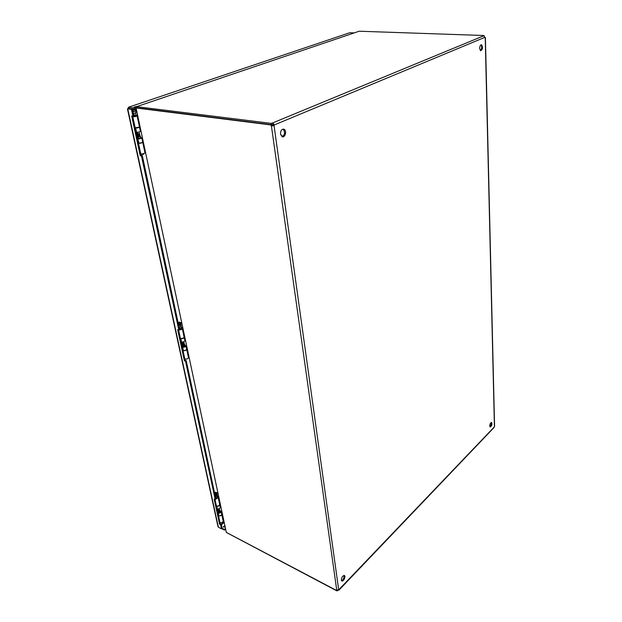 <?xml version="1.0" encoding="UTF-8"?>
<svg xmlns="http://www.w3.org/2000/svg" width="622" height="622" viewBox="0 0 622 622"><rect width="100%" height="100%" fill="white"/><g stroke="black" fill="none" stroke-linecap="round" stroke-linejoin="round"><path stroke-width="0.93" d="M282.1 136.708C285.031 134.609 285.35 132.089 283.057 129.151L282.971 129.112M280.499 134.064C280.538 130.534 281.712 128.941 284.021 129.275C287.123 130.628 285.031 138.364 282.03 136.669L280.499 134.064M480.433 50.67C481.918 48.796 482.081 46.868 480.93 44.87M479.648 48.423C479.795 45.927 480.464 44.722 481.653 44.823C483.053 47.645 482.695 49.62 480.581 50.755L479.648 48.423M341.517 580.676C343.484 579.517 344.293 577.776 343.935 575.436M341.338 580.101C341.618 577.224 342.636 575.7 344.394 575.513C346.073 576.26 343.391 581.998 341.828 580.995L341.338 580.101M489.887 426.692C491.069 425.557 491.504 424.173 491.193 422.532M489.732 425.938C489.973 423.769 490.618 422.626 491.66 422.509C492.274 424.569 491.761 426.054 490.128 426.956L489.732 425.938M136.094 108.041L226.322 532.393L136.094 108.057M271.153 123.366L272.724 122.915L274.356 124.921L272.902 124.206L271.332 124.657L271.153 123.366L136.615 106.665L359.189 31.217L136.747 106.619M136.653 106.844L137.019 107.839M226.322 532.393L336.393 590.379L336.72 590.037L336.393 590.379M136.615 106.665L136.856 107.8L271.332 124.657M485.028 37.39L483.551 35.711L484.064 35.516L359.189 31.217M489.778 425.238L490.805 425.58M137.065 107.824L136.443 108.119M136.428 108.041L270.764 124.921L271.643 124.555L272.304 125.628L273.081 125.527L273.392 124.797M226.742 532.657L336.922 590.9L336.657 590.099M494.039 427.516L494.568 426.148L485.409 37.569M484.989 37.281L274.356 124.921L274.053 125.644L271.425 125.994L336.72 590.037L338.99 589.742L336.922 590.9M494.265 426.995L338.858 589.672M272.304 125.628L271.425 125.994L270.764 124.921M338.679 589.703L274.053 125.644L273.081 125.527M272.902 124.206L272.724 122.915L483.722 35.804M282.621 136.545L280.561 134.43M178.584 329.917L185.107 360.286L186.235 360.713L185.511 361.172L184.384 360.744L177.674 329.598L178.817 329.994L179.564 329.551L142.298 155.523L141.085 155.306L132.657 116.089M184.384 360.744L185.107 360.286M186.235 360.713L215.881 499.124L215.235 499.637L185.511 361.172M215.018 499.528L220.204 523.677L221.253 524.222L222.132 528.311L221.502 528.84L220.623 524.75L219.574 524.198L214.17 499.108L215.235 499.637M128.389 108.663L132.346 109.044L133.792 115.816L132.914 116.127L131.452 109.348L132.47 108.834M178.817 329.994L141.435 155.858L140.222 155.64L131.677 115.956L132.914 116.127M140.222 155.64L141.085 155.306M141.435 155.858L142.298 155.523M219.574 524.198L220.204 523.677M220.623 524.75L223.866 522.021M221.502 528.84L218.369 527.192L127.767 108.873L131.452 109.348M224.799 526.453L223.446 527.153M224.939 527.114L223.236 526.787L224.659 525.777M134.072 107.07L136.653 106.486L134.072 107.07M218.369 527.192L217.995 526.624M128.497 107.241L349.719 32.741L354.182 32.912M136.234 108.702L134.92 109.145L134.679 108.018L128.513 107.241L128.07 108.625M128.723 108.586L134.92 109.145M128.692 108.383L128.513 107.241L349.719 32.741M136.685 107.334L134.679 108.018M222.116 528.272L224.348 529.439L225.265 528.661M221.72 528.661L224.488 530.115L225.413 529.338M224.348 529.439L224.488 530.115M135.215 128.008L135.635 128.031C137.625 127.976 138.908 127.634 139.483 127.012L139.367 126.834M136.125 132.245L136.545 132.268C138.527 132.214 139.81 131.872 140.385 131.242L140.362 131.149M137.415 138.247L138.006 137.967M140.735 137.509L141.793 137.866C141.225 138.512 139.95 138.861 137.967 138.9L137.555 138.877M138.449 143.06L138.869 143.091C140.844 143.044 142.111 142.702 142.679 142.041L142.656 141.948M138.395 127.339L135.728 127.735M137.454 138.434L138.115 138.605L137.796 136.98M137.485 138.566L140.813 137.874M139.126 131.942L139.919 135.705L139.033 136.086M137.967 137.781L137.369 138.006M142.376 140.634L142.959 140.416M137.905 137.501L137.306 137.726M137.384 133.038L138.574 133.909L139.204 136.856L137.089 136.7M138.574 133.909L136.451 133.761M136.358 133.31L137.291 132.618M137.851 134.158L138.481 137.112M216.433 506.129L216.783 506.238C218.408 506.401 219.379 505.896 219.69 504.706L219.613 504.333M217.008 508.804L217.358 508.913C218.983 509.084 219.947 508.571 220.258 507.381L220.219 507.194M220.188 510.724L221.152 511.579C220.841 512.769 219.877 513.282 218.26 513.111L217.91 513.002M218.477 515.654L218.827 515.762C220.445 515.933 221.409 515.42 221.712 514.223L221.673 514.036M218.213 512.015L218.306 512.544M217.778 512.38L218.672 512.66L220.343 511.471M219.613 510.056L219.566 509.426M218.205 512.069L217.723 512.116M221.129 511.432L221.541 511.09M217.762 508.99L218.897 509.892L219.302 511.758L218.765 512.163L217.513 511.167M218.897 509.892L218.369 510.297L217.117 509.301M218.369 510.297L218.765 512.163M217.342 495.578L215.445 497.087L216.013 497.514C216.954 498.634 217.342 498.323 217.179 496.581L217.117 492.904L215.717 493.106L214.823 494.202M214.536 492.857L215.756 492.196L217.117 492.904M215.896 493.938L216.503 493.806C216.884 494.747 216.58 495.337 215.601 495.555L215.896 493.938M215.803 494.023L215.367 494.879M219.753 510.297L219.123 510.919M219.737 510.203L220.18 510.678L219.263 511.579M217.164 496.504L217.459 497.911M217.373 497.507L215.787 498.72M215.756 499.225L218.19 497.616L217.661 496.924L217.311 497.203M216.378 505.88C218.065 506.347 219.154 505.896 219.652 504.52L218.19 497.616M218.501 515.739C220.172 516.206 221.253 515.755 221.743 514.363L221.704 514.176M219.947 522.488C221.619 522.97 222.692 522.511 223.174 521.112L223.135 520.925M221.533 513.368L221.992 513.204M222.964 520.116L223.422 519.945M221.898 512.753L221.432 512.917M219.442 503.532L219.908 503.369M217.241 496.892L218.446 496.473M218.353 496.022L217.156 496.442M133.326 113.632L135.946 112.761L135.612 108.912M133.847 109.41L134.406 109.433C135.371 110.708 135.161 111.486 133.784 111.742C132.914 110.926 132.937 110.148 133.847 109.41M133.637 109.519L133.473 111.525M135.946 112.761L135.736 114.02C135.961 116.322 135.425 116.508 134.142 114.588L133.341 113.678M139.911 135.666L140.486 136.35L139.04 136.918M143.612 154.178L142.213 154.45M135.728 113.989L136.156 115.987M136.109 115.801L133.349 116.252M132.797 116.734C134.819 116.812 136.257 116.493 137.104 115.785L136.086 115.661M135.145 127.681C137.159 127.774 138.589 127.448 139.421 126.717L139.406 126.624M138.496 143.254C140.494 143.363 141.902 143.037 142.726 142.267L142.663 142.111M140.774 153.891C142.772 154.015 144.172 153.681 144.98 152.888L144.957 152.787M142.617 141.762L143.215 141.637M144.872 152.367L145.462 152.242M143.161 141.404L142.57 141.528M139.32 126.243L139.927 126.118M136.055 115.513L137.61 115.202M137.563 114.992L136.008 115.303M180.458 338.64L180.839 338.71C182.627 338.796 183.739 338.345 184.159 337.365L184.104 337.171M181.173 341.96L181.554 342.038C183.342 342.123 184.446 341.672 184.858 340.685L184.827 340.529M182.067 346.135L182.557 345.739M184.952 345.218L185.962 345.886C185.55 346.882 184.454 347.333 182.674 347.247L182.293 347.169M183 350.458L183.381 350.536C185.154 350.629 186.25 350.17 186.662 349.175L186.631 349.02M182.689 346.345L182.759 346.781M182.184 346.664L183.156 346.858L185.084 345.824M184.104 343.041L184.337 344.106M182.674 346.384L182.137 346.446M186.18 346.889L186.67 346.586M181.989 342.084L183.303 343.29L183.801 345.607L183.187 345.949L181.865 345.179M183.303 343.29L182.689 343.632L181.367 342.862M182.689 343.632L183.187 345.949M179.097 327.382L179.774 328.027C180.862 329.473 181.313 329.209 181.126 327.226L180.893 322.74L179.361 322.74L178.335 323.798M178.071 322.585L179.33 322.087L180.878 322.717M179.587 323.774L180.209 323.72C180.808 324.808 180.528 325.454 179.361 325.671L179.587 323.774M179.54 323.805L179.019 325.252M184.283 344.098L183.622 344.782M184.345 344.145L184.851 344.728L183.778 345.505M187.245 358.863L186.048 359.127M181.111 327.156L181.461 328.82M181.391 328.502L179.564 329.536M178.98 329.901C180.769 329.963 181.873 329.512 182.285 328.556L181.344 328.253M180.396 338.352C182.23 338.679 183.467 338.275 184.104 337.132L184.073 336.976M183.023 350.583C184.851 350.917 186.071 350.505 186.701 349.346L185.962 345.886M184.82 358.948C186.639 359.291 187.86 358.878 188.474 357.704L188.443 357.549M186.53 348.53L187.043 348.382M188.303 356.88L188.816 356.725M186.965 348.009L186.452 348.157M183.941 336.331L184.462 336.183M181.29 328.004L182.643 327.623M182.573 327.258L181.212 327.646M494.428 426.529L485.222 37.639M129.539 108.461L129.057 108.625M223.982 522.604L221.378 524.789M135.635 128.031L136.545 132.268M137.967 138.9L138.869 143.091M137.198 134.041L137.835 136.988M216.783 506.238L217.358 508.913M218.26 513.111L218.827 515.762M217.801 509.962L218.205 511.828M215.717 493.106L214.784 492.647M216.013 497.514L215.531 497.499M134.142 114.588L133.543 114.627M180.839 338.71L181.554 342.038M182.674 347.247L183.381 350.536M182.083 343.383L182.58 345.7M179.361 322.74L178.358 322.398M179.774 328.027L179.237 328.027M179.128 327.39L181.305 326.107M284.021 129.275L283.057 129.151M481.653 44.823L481.086 44.8M338.959 590.13L494.101 427.454M217.988 526.624L127.432 108.842M139.483 127.012L140.385 131.242M141.793 137.866L142.679 142.041M219.69 504.706L220.258 507.381M221.152 511.579L221.712 514.223M218.167 511.813L218.33 512.551M220.18 510.678L220.437 511.875M221.743 514.363L223.174 521.112M134.406 109.433L133.971 109.379M133.295 115.995L133.388 116.438M137.213 132.261L137.516 133.676M140.486 136.35L140.852 138.076M143.589 154.264L143.814 153.611M142.228 154.466L141.762 153.961M137.104 115.785L139.421 126.717M142.726 142.267L144.98 152.888M184.159 337.365L184.858 340.685M182.16 342.092L182.316 342.815M183.824 341.727L184.361 344.246M182.549 345.684L182.782 346.781M184.851 344.728L185.154 346.151M182.285 328.556L184.104 337.132M186.701 349.346L188.474 357.704"/></g></svg>
